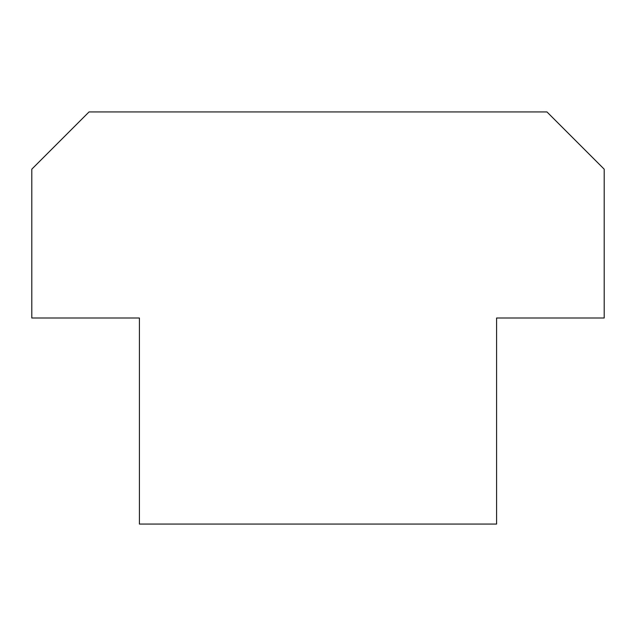 <?xml version="1.0" encoding="UTF-8"?>
<svg xmlns="http://www.w3.org/2000/svg" width="636" height="636" viewBox="0 0 636 636"><rect width="100%" height="100%" fill="white"/><g stroke="black" fill="none" stroke-linecap="round" stroke-linejoin="round"><path stroke-width="0.95" d="M604.2 318L496.589 318L496.589 524.064L139.411 524.064L139.411 318L31.8 318L31.8 169.176L89.04 111.936L546.96 111.936L604.2 169.176L604.2 318"/></g></svg>
